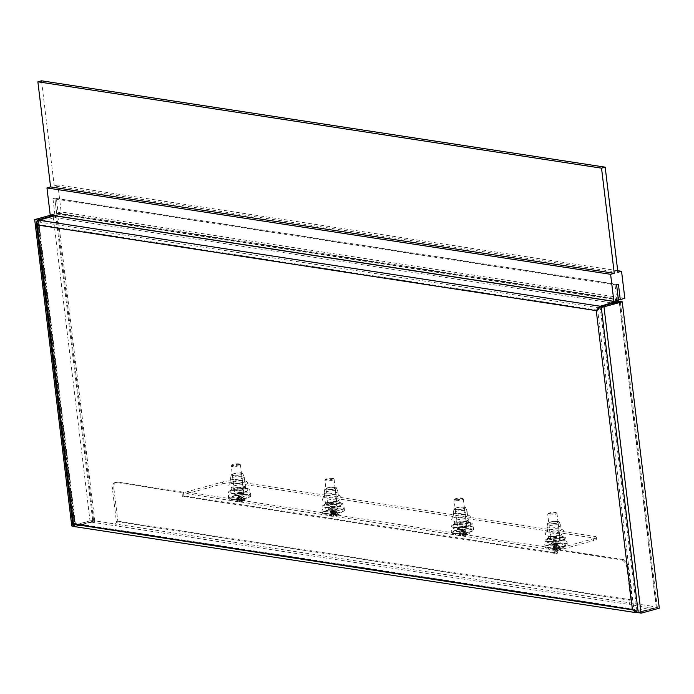 <?xml version="1.0" encoding="UTF-8"?>
<svg xmlns="http://www.w3.org/2000/svg" width="694" height="694" viewBox="0 0 694 694"><rect width="100%" height="100%" fill="white"/><g stroke="black" fill="none" stroke-linecap="round" stroke-linejoin="round"><path stroke-width="0.52" stroke-dasharray="3.47 2.6" d="M247.298 488.671A10.584 2.16 173.1 0 1 248.738 489.027A10.584 2.16 173.1 0 1 244.175 492.254A10.584 2.16 173.1 0 1 230.642 493.261A10.584 2.16 173.1 0 1 229.029 491.413A10.584 2.16 173.1 0 1 237.261 489.018A10.584 2.16 173.1 0 1 247.298 488.671M244.652 487.535A7.504 1.535 173.1 0 1 245.667 487.787A7.504 1.535 173.1 0 1 242.44 490.077A7.504 1.535 173.1 0 1 232.854 490.788A7.504 1.535 173.1 0 1 231.709 489.478A7.504 1.535 173.1 0 1 237.548 487.778A7.504 1.535 173.1 0 1 244.652 487.535M340.936 503.02A10.584 2.16 173.1 0 1 342.368 503.376A10.584 2.16 173.1 0 1 337.805 506.603A10.584 2.16 173.1 0 1 324.272 507.609A10.584 2.16 173.1 0 1 322.658 505.761A10.584 2.16 173.1 0 1 330.899 503.358A10.584 2.16 173.1 0 1 340.936 503.02M338.29 501.883A7.504 1.535 173.1 0 1 339.305 502.135A7.504 1.535 173.1 0 1 336.07 504.425A7.504 1.535 173.1 0 1 326.484 505.137A7.504 1.535 173.1 0 1 325.339 503.827A7.504 1.535 173.1 0 1 331.177 502.126A7.504 1.535 173.1 0 1 338.29 501.883M453.486 527.405A10.584 2.16 173.1 0 1 451.872 525.558A10.584 2.16 173.1 0 1 460.113 523.163A10.584 2.16 173.1 0 1 470.142 522.816A10.584 2.16 173.1 0 1 471.582 523.172A10.584 2.16 173.1 0 1 467.019 526.399A10.584 2.16 173.1 0 1 453.486 527.405M455.698 524.933A7.504 1.535 173.1 0 1 454.553 523.623A7.504 1.535 173.1 0 1 460.391 521.923A7.504 1.535 173.1 0 1 467.496 521.68A7.504 1.535 173.1 0 1 468.519 521.931A7.504 1.535 173.1 0 1 465.284 524.222A7.504 1.535 173.1 0 1 455.698 524.933M547.115 541.754A10.584 2.16 173.1 0 1 545.501 539.906A10.584 2.16 173.1 0 1 553.743 537.503A10.584 2.16 173.1 0 1 563.78 537.165A10.584 2.16 173.1 0 1 565.211 537.52A10.584 2.16 173.1 0 1 560.648 540.747A10.584 2.16 173.1 0 1 547.115 541.754M549.327 539.281A7.504 1.535 173.1 0 1 548.182 537.971A7.504 1.535 173.1 0 1 554.02 536.271A7.504 1.535 173.1 0 1 561.134 536.028A7.504 1.535 173.1 0 1 562.149 536.28A7.504 1.535 173.1 0 1 558.913 538.57A7.504 1.535 173.1 0 1 549.327 539.281M113.937 488.88L117.85 521.168A3.86 3.054 -81.3 0 1 115.265 525.757L629.675 604.578A3.86 3.054 98.7 0 0 632.26 599.989L628.356 567.701L626.899 568.1L630.803 600.388L116.392 521.567L112.48 489.279L113.937 488.88A7.729 4.468 74.6 0 1 116.566 482.148A7.729 4.468 74.6 0 1 117.711 482.087L183.442 492.159L181.984 492.558L116.254 482.486A7.729 4.468 -105.4 0 0 115.109 482.547A7.729 4.468 -105.4 0 0 112.48 489.279M626.899 568.1A7.729 4.468 -105.4 0 0 621.304 559.876L622.761 559.468L557.039 549.396L557.49 553.153L183.901 495.915L183.442 492.159M622.761 559.468A7.729 4.468 74.6 0 1 628.356 567.701M557.039 549.396L555.573 549.804L621.304 559.876M555.573 549.804L556.033 553.552L183.841 496.531L182.435 496.314L181.984 492.558M91.851 522.174L75.802 526.599L75.585 524.794L91.634 520.37L91.851 522.174L115.265 525.757L115.048 523.961L629.458 602.774L652.863 606.365L653.089 608.17L629.675 604.578L629.458 602.774A2.013 1.588 98.7 0 0 630.803 600.388M632.416 609.497L633.874 609.098L636.814 610.781L652.863 606.365M636.814 610.781L75.585 524.794L636.814 610.781L637.031 612.585L75.004 526.694M637.101 612.568L653.089 608.17M91.634 520.37L115.048 523.961A2.013 1.588 -81.3 0 0 116.392 521.567M38.725 220.206L38.942 222.011L55 217.595L615.656 303.495A3.86 3.054 98.7 0 0 617.92 301.291M38.63 220.198L38.127 222.869L38.725 224.57L38.942 222.011L600.171 308.006L616.229 303.582L615.656 303.495L615.439 301.69M616.602 300.589A2.013 1.588 98.7 0 0 616.784 299.305L56.691 213.492A2.013 1.588 -81.3 0 1 55.572 215.791M618.233 300.138A3.86 3.054 98.7 0 0 618.241 298.906L616.48 284.332L615.023 284.74L616.784 299.305M56.691 213.492L54.93 198.918L56.388 198.519L58.149 213.084A3.86 3.054 -81.3 0 1 55.563 217.682L55.346 215.877M56.388 198.519L616.48 284.332M54.93 198.918L615.023 284.74M55 217.595L54.774 215.791M636.519 612.004L633.874 609.098L597.707 310.218L600.171 308.006L599.954 306.201M616.229 303.582L616.012 301.821M73.434 523.849L74.891 523.45L74.657 524.768L75.707 526.581L94.8 521.324L93.681 521.151L74.588 526.408L75.707 526.581L38.638 220.25M600.05 306.219L637.127 612.602L656.22 607.345L619.143 300.962M619.412 301.361L656.489 607.753L638.254 612.776L657.339 607.519L656.22 607.345M51.026 215.097L52.944 214.567L55.746 215.001L53.837 215.53L57.723 214.94L94.8 521.324M56.604 214.767L93.681 521.151M657.339 607.519L620.315 301.5M54.965 215.695L57.723 214.94M75.585 524.794L74.891 523.45L633.874 609.098M37.268 224.977L38.725 224.57L74.891 523.45M598.775 308.388L597.707 310.218L596.25 310.626M557.49 553.153L556.033 553.552M556.085 552.936L554.627 553.344A3.86 3.054 98.7 0 1 557.213 548.746L593.327 538.804A7.729 1.579 -6.9 0 0 596.32 537.156A7.729 1.579 -6.9 0 0 594.723 536.41L233.305 481.029A7.729 1.579 -6.9 0 0 222.548 481.992L186.426 491.933A3.86 3.054 -81.3 0 0 183.841 496.531L185.298 496.123A2.013 1.588 -81.3 0 1 186.643 493.738L557.429 550.55A2.013 1.588 98.7 0 0 556.085 552.936M183.901 495.915L182.435 496.314M557.429 550.55L593.544 540.6L593.327 538.804M222.548 481.992L222.765 483.796L186.643 493.738M222.765 483.796A7.729 1.579 173.1 0 1 233.522 482.833L233.305 481.029M594.723 536.41L594.94 538.214L233.522 482.833M594.94 538.214A7.729 1.579 173.1 0 1 596.536 538.96A7.729 1.579 173.1 0 1 593.544 540.6M618.441 300.077L54.774 213.717L50.22 214.975M616.628 285.061L52.961 198.701L54.774 213.717M618.449 284.557L54.783 198.198L52.961 198.701M618.345 299.288L56.604 213.214L54.783 198.198M624.826 298.325L61.159 211.956L56.604 213.214M617.712 270.703L57.888 184.925L61.159 211.956M617.903 272.291L54.245 185.931L57.888 184.925M41.519 80.799L54.245 185.931M233.835 475.52A5.838 1.197 173.1 0 1 231.137 474.783A5.838 1.197 173.1 0 1 234.216 473.395A5.838 1.197 173.1 0 1 240.037 472.77A5.838 1.197 173.1 0 1 242.718 473.377A5.838 1.197 173.1 0 1 239.942 474.826A5.838 1.197 173.1 0 1 233.835 475.52M233.739 479.519A6.879 1.405 173.1 0 1 230.564 478.73A6.879 1.405 173.1 0 1 230.564 478.643A6.879 1.405 173.1 0 1 234.19 477.021A6.879 1.405 173.1 0 1 241.035 476.284A6.879 1.405 173.1 0 1 244.201 476.995A6.879 1.405 173.1 0 1 244.219 477.073A6.879 1.405 173.1 0 1 240.757 478.739A6.879 1.405 173.1 0 1 233.739 479.519M234.251 483.727A6.879 1.405 173.1 0 1 231.067 482.929A6.879 1.405 173.1 0 1 234.529 481.263A6.879 1.405 173.1 0 1 241.547 480.482A6.879 1.405 173.1 0 1 244.73 481.28A6.879 1.405 173.1 0 1 241.269 482.946A6.879 1.405 173.1 0 1 234.251 483.727M234.78 488.082A6.879 1.405 173.1 0 1 231.596 487.283A6.879 1.405 173.1 0 1 235.058 485.618A6.879 1.405 173.1 0 1 242.076 484.846A6.879 1.405 173.1 0 1 245.251 485.635A6.879 1.405 173.1 0 1 241.798 487.301A6.879 1.405 173.1 0 1 234.78 488.082M235.049 490.337A6.879 1.405 173.1 0 1 231.874 489.539A6.879 1.405 173.1 0 1 231.987 489.227A6.879 1.405 173.1 0 1 242.345 487.093A6.879 1.405 173.1 0 1 245.338 487.613A6.879 1.405 173.1 0 1 245.529 487.891A6.879 1.405 173.1 0 1 242.067 489.556A6.879 1.405 173.1 0 1 235.049 490.337M234.095 493.13A9.196 1.882 173.1 0 1 230 491.656A9.196 1.882 173.1 0 1 243.846 488.802A9.196 1.882 173.1 0 1 247.853 489.496A9.196 1.882 173.1 0 1 244.288 491.89A9.196 1.882 173.1 0 1 234.095 493.13M241.434 489.877A4.632 0.946 173.1 0 1 243.577 490.406A4.632 0.946 173.1 0 1 241.243 491.534A4.632 0.946 173.1 0 1 236.515 492.055A4.632 0.946 173.1 0 1 234.372 491.526A4.632 0.946 173.1 0 1 236.697 490.398A4.632 0.946 173.1 0 1 241.434 489.877M239.395 473.056A4.632 0.946 173.1 0 1 241.538 473.586A4.632 0.946 173.1 0 1 239.204 474.713A4.632 0.946 173.1 0 1 234.477 475.234A4.632 0.946 173.1 0 1 232.334 474.705A4.632 0.946 173.1 0 1 234.667 473.577A4.632 0.946 173.1 0 1 239.395 473.056M550.316 524.013A5.838 1.197 173.1 0 1 547.609 523.267A5.838 1.197 173.1 0 1 550.689 521.888A5.838 1.197 173.1 0 1 556.51 521.263A5.838 1.197 173.1 0 1 559.191 521.871A5.838 1.197 173.1 0 1 556.414 523.319A5.838 1.197 173.1 0 1 550.316 524.013M550.221 528.013A6.879 1.405 173.1 0 1 547.037 527.214A6.879 1.405 173.1 0 1 547.037 527.136A6.879 1.405 173.1 0 1 550.663 525.514A6.879 1.405 173.1 0 1 557.516 524.768A6.879 1.405 173.1 0 1 560.674 525.488A6.879 1.405 173.1 0 1 560.691 525.566A6.879 1.405 173.1 0 1 557.239 527.232A6.879 1.405 173.1 0 1 550.221 528.013M550.724 532.211A6.879 1.405 173.1 0 1 547.549 531.422A6.879 1.405 173.1 0 1 551.001 529.756A6.879 1.405 173.1 0 1 558.019 528.975A6.879 1.405 173.1 0 1 561.203 529.774A6.879 1.405 173.1 0 1 557.742 531.439A6.879 1.405 173.1 0 1 550.724 532.211M551.253 536.566A6.879 1.405 173.1 0 1 548.078 535.777A6.879 1.405 173.1 0 1 551.53 534.111A6.879 1.405 173.1 0 1 558.549 533.33A6.879 1.405 173.1 0 1 561.732 534.128A6.879 1.405 173.1 0 1 558.271 535.794A6.879 1.405 173.1 0 1 551.253 536.566M551.53 538.822A6.879 1.405 173.1 0 1 548.347 538.032A6.879 1.405 173.1 0 1 548.46 537.72A6.879 1.405 173.1 0 1 558.826 535.586A6.879 1.405 173.1 0 1 561.819 536.106A6.879 1.405 173.1 0 1 562.001 536.375A6.879 1.405 173.1 0 1 558.549 538.041A6.879 1.405 173.1 0 1 551.53 538.822M550.568 541.624A9.196 1.882 173.1 0 1 546.473 540.149A9.196 1.882 173.1 0 1 560.327 537.295A9.196 1.882 173.1 0 1 564.326 537.989A9.196 1.882 173.1 0 1 560.761 540.383A9.196 1.882 173.1 0 1 550.568 541.624M557.907 538.362A4.632 0.946 173.1 0 1 560.049 538.9A4.632 0.946 173.1 0 1 557.716 540.027A4.632 0.946 173.1 0 1 552.988 540.548A4.632 0.946 173.1 0 1 550.845 540.01A4.632 0.946 173.1 0 1 553.179 538.891A4.632 0.946 173.1 0 1 557.907 538.362M555.868 521.541A4.632 0.946 173.1 0 1 558.011 522.079A4.632 0.946 173.1 0 1 555.686 523.207A4.632 0.946 173.1 0 1 550.949 523.727A4.632 0.946 173.1 0 1 548.807 523.189A4.632 0.946 173.1 0 1 551.14 522.07A4.632 0.946 173.1 0 1 555.868 521.541M456.678 509.665A5.838 1.197 173.1 0 1 453.98 508.928A5.838 1.197 173.1 0 1 457.06 507.54A5.838 1.197 173.1 0 1 462.881 506.915A5.838 1.197 173.1 0 1 465.561 507.522A5.838 1.197 173.1 0 1 462.785 508.971A5.838 1.197 173.1 0 1 456.678 509.665M456.583 513.664A6.879 1.405 173.1 0 1 453.408 512.875A6.879 1.405 173.1 0 1 453.408 512.788A6.879 1.405 173.1 0 1 457.034 511.166A6.879 1.405 173.1 0 1 463.878 510.428A6.879 1.405 173.1 0 1 467.045 511.14A6.879 1.405 173.1 0 1 467.062 511.218A6.879 1.405 173.1 0 1 463.601 512.883A6.879 1.405 173.1 0 1 456.583 513.664M457.094 517.871A6.879 1.405 173.1 0 1 453.919 517.073A6.879 1.405 173.1 0 1 457.372 515.408A6.879 1.405 173.1 0 1 464.39 514.627A6.879 1.405 173.1 0 1 467.574 515.425A6.879 1.405 173.1 0 1 464.113 517.091A6.879 1.405 173.1 0 1 457.094 517.871M457.624 522.226A6.879 1.405 173.1 0 1 454.44 521.428A6.879 1.405 173.1 0 1 457.901 519.763A6.879 1.405 173.1 0 1 464.919 518.982A6.879 1.405 173.1 0 1 468.094 519.78A6.879 1.405 173.1 0 1 464.642 521.446A6.879 1.405 173.1 0 1 457.624 522.226M457.893 524.473A6.879 1.405 173.1 0 1 454.717 523.684A6.879 1.405 173.1 0 1 454.83 523.371A6.879 1.405 173.1 0 1 465.188 521.237A6.879 1.405 173.1 0 1 468.181 521.758A6.879 1.405 173.1 0 1 468.372 522.035A6.879 1.405 173.1 0 1 464.911 523.701A6.879 1.405 173.1 0 1 457.893 524.473M456.938 527.275A9.196 1.882 173.1 0 1 452.844 525.8A9.196 1.882 173.1 0 1 466.689 522.946A9.196 1.882 173.1 0 1 470.697 523.64A9.196 1.882 173.1 0 1 467.131 526.035A9.196 1.882 173.1 0 1 456.938 527.275M464.277 524.022A4.632 0.946 173.1 0 1 466.42 524.551A4.632 0.946 173.1 0 1 464.086 525.679A4.632 0.946 173.1 0 1 459.359 526.199A4.632 0.946 173.1 0 1 457.216 525.67A4.632 0.946 173.1 0 1 459.541 524.543A4.632 0.946 173.1 0 1 464.277 524.022M462.239 507.201A4.632 0.946 173.1 0 1 464.381 507.73A4.632 0.946 173.1 0 1 462.048 508.858A4.632 0.946 173.1 0 1 457.32 509.379A4.632 0.946 173.1 0 1 455.177 508.849A4.632 0.946 173.1 0 1 457.511 507.722A4.632 0.946 173.1 0 1 462.239 507.201M327.473 489.869A5.838 1.197 173.1 0 1 324.766 489.123A5.838 1.197 173.1 0 1 327.846 487.743A5.838 1.197 173.1 0 1 333.667 487.119A5.838 1.197 173.1 0 1 336.347 487.726A5.838 1.197 173.1 0 1 333.571 489.175A5.838 1.197 173.1 0 1 327.473 489.869M327.377 493.868A6.879 1.405 173.1 0 1 324.193 493.07A6.879 1.405 173.1 0 1 324.193 492.992A6.879 1.405 173.1 0 1 327.82 491.369A6.879 1.405 173.1 0 1 334.673 490.623A6.879 1.405 173.1 0 1 337.831 491.343A6.879 1.405 173.1 0 1 337.848 491.421A6.879 1.405 173.1 0 1 334.395 493.087A6.879 1.405 173.1 0 1 327.377 493.868M327.88 498.075A6.879 1.405 173.1 0 1 324.705 497.277A6.879 1.405 173.1 0 1 328.158 495.611A6.879 1.405 173.1 0 1 335.176 494.831A6.879 1.405 173.1 0 1 338.36 495.629A6.879 1.405 173.1 0 1 334.898 497.294A6.879 1.405 173.1 0 1 327.88 498.075M328.409 502.43A6.879 1.405 173.1 0 1 325.234 501.632A6.879 1.405 173.1 0 1 328.687 499.966A6.879 1.405 173.1 0 1 335.705 499.186A6.879 1.405 173.1 0 1 338.889 499.984A6.879 1.405 173.1 0 1 335.428 501.649A6.879 1.405 173.1 0 1 328.409 502.43M328.687 504.677A6.879 1.405 173.1 0 1 325.503 503.887A6.879 1.405 173.1 0 1 325.616 503.575A6.879 1.405 173.1 0 1 335.983 501.441A6.879 1.405 173.1 0 1 338.976 501.962A6.879 1.405 173.1 0 1 339.158 502.23A6.879 1.405 173.1 0 1 335.696 503.896A6.879 1.405 173.1 0 1 328.687 504.677M327.724 507.479A9.196 1.882 173.1 0 1 323.63 506.004A9.196 1.882 173.1 0 1 337.484 503.15A9.196 1.882 173.1 0 1 341.483 503.844A9.196 1.882 173.1 0 1 337.917 506.238A9.196 1.882 173.1 0 1 327.724 507.479M335.063 504.217A4.632 0.946 173.1 0 1 337.206 504.755A4.632 0.946 173.1 0 1 334.872 505.883A4.632 0.946 173.1 0 1 330.144 506.403A4.632 0.946 173.1 0 1 328.002 505.874A4.632 0.946 173.1 0 1 330.335 504.746A4.632 0.946 173.1 0 1 335.063 504.217M333.025 487.396A4.632 0.946 173.1 0 1 335.167 487.934A4.632 0.946 173.1 0 1 332.842 489.062A4.632 0.946 173.1 0 1 328.106 489.582A4.632 0.946 173.1 0 1 325.963 489.044A4.632 0.946 173.1 0 1 328.297 487.925A4.632 0.946 173.1 0 1 333.025 487.396M656.489 607.753L659.3 608.178M74.588 526.408L37.511 220.024L74.588 526.408L92.823 521.385L55.746 215.001M71.777 525.983L90.02 520.951L52.944 214.567M90.02 520.951L92.823 521.385M239.161 463.913A3.86 0.789 -6.9 0 0 235.188 463.965A3.86 0.789 -6.9 0 0 232.022 464.971A3.86 0.789 -6.9 0 0 232.421 465.457A3.86 0.789 -6.9 0 0 237.166 465.266A3.86 0.789 -6.9 0 0 239.525 464.069A3.86 0.789 -6.9 0 0 239.161 463.913M231.839 466.359A4.632 0.946 173.1 0 1 231.276 465.995A4.632 0.946 173.1 0 1 231.354 465.787A4.632 0.946 173.1 0 1 235.162 464.572A4.632 0.946 173.1 0 1 239.924 464.512A4.632 0.946 173.1 0 1 240.358 464.694A4.632 0.946 173.1 0 1 240.488 464.876A4.632 0.946 173.1 0 1 237.079 466.221A4.632 0.946 173.1 0 1 231.839 466.359M229.662 496.956A11.208 2.29 173.1 0 1 228.3 496.071A11.208 2.29 173.1 0 1 236.541 492.827A11.208 2.29 173.1 0 1 249.189 492.488A11.208 2.29 173.1 0 1 250.551 493.373A11.208 2.29 173.1 0 1 242.31 496.618A11.208 2.29 173.1 0 1 229.662 496.956M229.948 499.359A11.208 2.29 173.1 0 1 228.595 498.474A11.208 2.29 173.1 0 1 236.828 495.23A11.208 2.29 173.1 0 1 249.484 494.891A11.208 2.29 173.1 0 1 250.838 495.776A11.208 2.29 173.1 0 1 242.605 499.021A11.208 2.29 173.1 0 1 229.948 499.359M235.084 495.906A9.733 1.987 173.1 0 1 245.26 494.839A9.733 1.987 173.1 0 1 249.276 496.314A9.733 1.987 173.1 0 1 244.349 498.344A9.733 1.987 173.1 0 1 230.243 498.622A9.733 1.987 173.1 0 1 235.084 495.906M240.046 498.023L238.502 498.11L239.473 497.546L240.046 498.023L240.228 501.823A12.674 5.899 -96.8 0 0 240.41 501.805A12.674 5.899 -96.8 0 0 241.486 501.432A12.579 10.844 45.5 0 0 242.38 501.268A12.579 10.844 45.5 0 0 243.238 501.033A12.674 5.396 71.1 0 1 242.718 501.276A12.674 5.396 71.1 0 1 242.111 501.389L241.278 497.745L240.644 497.277L241.729 497.372L242.458 501.103A11.338 7.764 -160.7 0 0 244.409 500.53A11.338 10.497 140.1 0 1 242.171 501.363A2.247 0.46 173.1 0 1 242.111 501.389M242.171 501.363L242.206 500.383L242.458 501.129A2.247 0.46 173.1 0 1 242.458 501.129A12.674 11.234 93.8 0 0 244.687 499.845A12.579 3.713 47.9 0 1 243.733 499.593A12.674 10.722 -65.7 0 1 241.434 500.834L241.052 497.19L240.003 497.104L239.517 497.277L240.228 500.894A2.247 0.46 173.1 0 1 240.35 500.886A11.338 2.403 117.7 0 0 241.408 499.741A11.338 3.453 -124.9 0 1 241.33 500.834A2.247 0.46 173.1 0 1 241.434 500.834M240.228 500.894A12.674 5.396 71.1 0 1 238.797 499.862A12.579 8.38 -39.5 0 1 237.912 500.096A12.579 8.38 -39.5 0 1 237.044 500.261A12.674 5.899 -96.8 0 0 238.354 501.328L238.285 497.555L238.831 497.372L237.834 497.928L237.999 501.615A2.247 0.46 173.1 0 1 237.999 501.589A11.338 10.089 128.5 0 1 235.899 500.999A11.338 8.181 -169.6 0 0 238.285 501.354A2.247 0.46 173.1 0 1 238.354 501.328M237.834 497.928L237.999 501.615A12.674 10.722 -65.7 0 1 235.596 501.45A12.579 6.177 -70.5 0 0 236.229 501.658A12.579 6.177 -70.5 0 0 236.55 501.701A12.674 11.234 93.8 0 0 237.634 501.857A12.674 11.234 93.8 0 0 239.022 501.892A11.338 1.128 115.4 0 0 239.126 501.892A2.247 0.46 173.1 0 1 239.022 501.892L238.502 498.11M240.228 501.823A2.247 0.46 173.1 0 1 240.107 501.831A11.338 4.719 -124.7 0 1 239.924 501.857A11.338 4.719 -124.7 0 1 238.909 501.788A11.338 1.128 115.4 0 0 239.048 501.909A12.674 12.674 0 0 1 237.634 501.857M237.816 497.884L238.831 497.372L238.849 496.375L238.059 496.158L241.842 495.95L240.185 496.722L237.391 496.704L238.849 496.375M237.999 501.589L238.042 500.617L238.285 501.354M240.107 501.831L239.517 500.999L239.126 501.892M241.729 497.372L241.278 497.745M239.517 497.277L241.052 497.19M240.35 500.886L240.74 499.992L241.33 500.834M239.473 497.546L239.395 496.514M241.486 501.432L240.185 496.722M243.238 501.033L241.182 496.496M240.393 496.288L240.644 497.277M237.044 500.261L238.059 496.158M240.003 497.104L239.846 496.141M238.797 499.862L239.048 495.932M243.733 499.593L241.304 495.811M244.687 499.845L241.842 495.95M236.55 501.701L237.938 496.843M235.596 501.45L237.391 496.704M240.74 499.992L241.408 499.741M242.206 500.383L244.409 500.53M239.517 500.999L238.909 501.788M238.042 500.617L235.899 500.999M332.79 478.261A3.86 0.789 -6.9 0 0 328.826 478.313A3.86 0.789 -6.9 0 0 325.651 479.32A3.86 0.789 -6.9 0 0 326.059 479.797A3.86 0.789 -6.9 0 0 330.804 479.615A3.86 0.789 -6.9 0 0 333.155 478.409A3.86 0.789 -6.9 0 0 332.79 478.261M325.469 480.708A4.632 0.946 173.1 0 1 324.913 480.335A4.632 0.946 173.1 0 1 324.992 480.127A4.632 0.946 173.1 0 1 328.791 478.921A4.632 0.946 173.1 0 1 333.554 478.851A4.632 0.946 173.1 0 1 333.988 479.042A4.632 0.946 173.1 0 1 334.118 479.224A4.632 0.946 173.1 0 1 330.708 480.56A4.632 0.946 173.1 0 1 325.469 480.708M323.291 511.305A11.208 2.29 173.1 0 1 321.938 510.411A11.208 2.29 173.1 0 1 330.171 507.175A11.208 2.29 173.1 0 1 342.827 506.828A11.208 2.29 173.1 0 1 344.181 507.722A11.208 2.29 173.1 0 1 335.939 510.958A11.208 2.29 173.1 0 1 323.291 511.305M323.586 513.707A11.208 2.29 173.1 0 1 322.224 512.814A11.208 2.29 173.1 0 1 330.465 509.578A11.208 2.29 173.1 0 1 343.114 509.231A11.208 2.29 173.1 0 1 344.476 510.125A11.208 2.29 173.1 0 1 336.234 513.36A11.208 2.29 173.1 0 1 323.586 513.707M328.713 510.246A9.733 1.987 173.1 0 1 338.889 509.188A9.733 1.987 173.1 0 1 342.905 510.663A9.733 1.987 173.1 0 1 337.987 512.692A9.733 1.987 173.1 0 1 323.872 512.97A9.733 1.987 173.1 0 1 328.713 510.246M333.675 512.372L332.14 512.45L333.111 511.886L333.675 512.372L333.857 516.171A12.674 5.899 -96.8 0 0 334.04 516.154A12.674 5.899 -96.8 0 0 335.124 515.781A12.579 10.844 45.5 0 0 336.009 515.616A12.579 10.844 45.5 0 0 336.876 515.382A12.674 5.396 71.1 0 1 336.356 515.625A12.674 5.396 71.1 0 1 335.74 515.737L334.907 512.085L334.282 511.625L335.358 511.712L336.096 515.451A2.247 0.46 173.1 0 1 336.087 515.477A11.338 7.764 -160.7 0 0 338.047 514.879A11.338 10.497 140.1 0 1 335.801 515.711A2.247 0.46 173.1 0 1 335.74 515.737M336.096 515.451A12.674 11.234 93.8 0 0 338.325 514.185A12.579 3.713 47.9 0 1 337.362 513.933A12.674 10.722 -65.7 0 1 335.063 515.174L334.69 511.539L333.641 511.452L333.146 511.625L333.866 515.243A2.247 0.46 173.1 0 1 333.988 515.234A11.338 2.403 117.7 0 0 335.037 514.089A11.338 3.453 -124.9 0 1 334.959 515.174A2.247 0.46 173.1 0 1 335.063 515.174M333.866 515.243A12.674 5.396 71.1 0 1 332.426 514.211A12.579 8.38 -39.5 0 1 331.55 514.436A12.579 8.38 -39.5 0 1 330.674 514.61A12.674 5.899 -96.8 0 0 331.984 515.677L331.914 511.903L332.469 511.721L331.463 512.276L331.628 515.963A11.338 10.089 128.5 0 1 329.537 515.347A11.338 8.181 -169.6 0 0 331.923 515.703A2.247 0.46 173.1 0 1 331.984 515.677M331.463 512.276L331.628 515.963A2.247 0.46 173.1 0 1 331.637 515.937A12.674 10.722 -65.7 0 1 329.225 515.798A12.579 6.177 -70.5 0 0 329.867 516.006A12.579 6.177 -70.5 0 0 330.188 516.05A12.674 11.234 93.8 0 0 331.264 516.206A12.674 11.234 93.8 0 0 332.66 516.232L332.14 512.45M333.857 516.171A2.247 0.46 173.1 0 1 333.736 516.18A11.338 4.719 -124.7 0 1 333.554 516.206A11.338 4.719 -124.7 0 1 332.539 516.136A11.338 1.128 115.4 0 0 332.678 516.258A11.338 1.128 115.4 0 0 332.764 516.232A2.247 0.46 173.1 0 1 332.66 516.232M331.446 512.224L332.469 511.721L332.478 510.715L331.689 510.506L335.48 510.298L333.823 511.07L331.029 511.053L332.478 510.715M331.637 515.937L331.68 514.957L331.923 515.703M333.736 516.18L333.146 515.347L332.764 516.232M335.358 511.712L334.907 512.085M336.087 515.477L335.835 514.731L335.801 515.711M333.146 511.625L334.69 511.539M333.988 515.234L334.369 514.341L334.959 515.174M333.111 511.886L333.025 510.862M335.124 515.781L333.823 511.07M336.876 515.382L334.82 510.845M334.022 510.628L334.282 511.625M330.674 514.61L331.689 510.506M333.641 511.452L333.476 510.489M332.426 514.211L332.686 510.281M337.362 513.933L334.933 510.159M338.325 514.185L335.48 510.298M330.188 516.05L331.567 511.192M329.225 515.798L331.029 511.053M334.369 514.341L335.037 514.089M335.835 514.731L338.047 514.879M333.146 515.347L332.539 516.136M331.68 514.957L329.537 515.347M455.993 499.715A3.86 0.789 -6.9 0 0 460.556 499.29A3.86 0.789 -6.9 0 0 462.369 498.214A3.86 0.789 -6.9 0 0 461.276 497.945A3.86 0.789 -6.9 0 0 457.45 498.205A3.86 0.789 -6.9 0 0 454.865 499.116A3.86 0.789 -6.9 0 0 455.993 499.715M461.892 498.518A4.632 0.946 173.1 0 1 463.202 498.839A4.632 0.946 173.1 0 1 463.332 499.021A4.632 0.946 173.1 0 1 460.599 500.235A4.632 0.946 173.1 0 1 455.559 500.634A4.632 0.946 173.1 0 1 454.119 500.14A4.632 0.946 173.1 0 1 454.197 499.923A4.632 0.946 173.1 0 1 457.303 498.839A4.632 0.946 173.1 0 1 461.892 498.518M469.925 526.304A11.208 2.29 173.1 0 1 473.395 527.518A11.208 2.29 173.1 0 1 466.793 530.45A11.208 2.29 173.1 0 1 454.622 531.422A11.208 2.29 173.1 0 1 451.143 530.207A11.208 2.29 173.1 0 1 457.745 527.284A11.208 2.29 173.1 0 1 469.925 526.304M470.211 528.707A11.208 2.29 173.1 0 1 473.681 529.921A11.208 2.29 173.1 0 1 467.079 532.853A11.208 2.29 173.1 0 1 454.908 533.825A11.208 2.29 173.1 0 1 451.438 532.61A11.208 2.29 173.1 0 1 458.04 529.687A11.208 2.29 173.1 0 1 470.211 528.707M469.578 531.83A9.733 1.987 173.1 0 1 459.896 533.504A9.733 1.987 173.1 0 1 453.087 532.766A9.733 1.987 173.1 0 1 455.542 530.702A9.733 1.987 173.1 0 1 466.802 528.975A9.733 1.987 173.1 0 1 472.12 530.459A9.733 1.987 173.1 0 1 469.578 531.83M461.77 531.526L463.375 531.326L461.77 531.526L462.386 535.143A12.674 8.502 64.3 0 1 460.313 534.293A12.579 6.393 -53.1 0 1 459.61 534.554A12.579 6.393 -53.1 0 1 458.934 534.753A12.674 9.005 -100.9 0 0 460.92 535.638L460.807 531.847L461.64 531.587L460.851 532.177L460.955 535.889A2.247 0.46 173.1 0 1 460.92 535.872A11.338 10.748 162.6 0 1 458.569 535.447A11.338 8.432 167.8 0 0 460.885 535.664A2.247 0.46 173.1 0 1 460.92 535.638M460.955 535.889A12.674 8.458 -78.2 0 1 459.202 535.829A12.674 8.458 -78.2 0 1 459.072 535.803A12.579 8.892 -68 0 0 460.521 535.915A12.674 8.961 87 0 0 462.065 536.046A12.674 8.961 87 0 0 462.508 536.02L461.866 532.255L462.612 531.665L463.479 532.064L463.757 535.863A2.247 0.46 173.1 0 1 463.644 535.889A11.338 1.804 -125.8 0 1 463.575 535.907A11.338 1.804 -125.8 0 1 463.124 535.811A11.338 1.848 112 0 1 462.698 536.011A11.338 1.848 112 0 1 462.62 536.011A2.247 0.46 173.1 0 1 462.508 536.02M463.757 535.863A12.674 9.005 -100.9 0 0 464.199 535.785A12.674 9.005 -100.9 0 0 465.665 535.291A12.579 8.857 54.3 0 0 466.368 535.1A12.579 8.857 54.3 0 0 467.036 534.831A12.674 8.502 64.3 0 1 466.932 534.883A12.674 8.502 64.3 0 1 465.232 535.369L464.442 531.743L463.531 531.352L464.399 531.413L465.197 535.117A2.247 0.46 173.1 0 1 465.232 535.135A11.338 8.432 178.1 0 0 467.435 534.371A11.338 10.748 -175.6 0 1 465.258 535.343A2.247 0.46 173.1 0 1 465.232 535.369M465.197 535.117A12.674 8.961 87 0 0 466.897 533.781A12.579 6.428 39.2 0 1 465.448 533.669A12.674 8.458 -78.2 0 1 463.644 534.987L463.375 531.326M462.386 535.143A2.247 0.46 173.1 0 1 462.508 535.126A11.338 0.512 113.2 0 1 462.881 534.007A11.338 0.468 -127.1 0 1 463.523 534.996A2.247 0.46 173.1 0 1 463.644 534.987M467.435 534.371L465.136 534.38L465.258 535.343M462.508 535.126L462.907 534.198L463.523 534.996M460.92 535.872L460.799 534.909L460.885 535.664L460.799 534.909L458.569 535.447M463.479 532.064L461.866 532.255M463.644 535.889L463.028 535.083L462.62 536.011M462.56 531.274L462.447 530.311L464.407 529.99L463.271 530.372L464.468 530.468L463.687 530.736L460.521 530.953L461.657 530.572L460.46 530.476L462.447 530.311M460.313 534.293L461.241 530.216M458.934 534.753L460.46 530.476M461.657 530.572L461.64 531.587M467.036 534.831L464.468 530.468M463.271 530.372L463.531 531.352M462.612 531.665L462.49 530.632M465.665 535.291L463.687 530.736M460.521 535.915L461.345 531.014M459.072 535.803L460.521 530.953M465.448 533.669L463.583 529.93M466.897 533.781L464.407 529.99M463.028 535.083L463.124 535.811M549.631 514.054A3.86 0.789 -6.9 0 0 554.185 513.638A3.86 0.789 -6.9 0 0 555.998 512.554A3.86 0.789 -6.9 0 0 554.905 512.293A3.86 0.789 -6.9 0 0 551.088 512.554A3.86 0.789 -6.9 0 0 548.494 513.465A3.86 0.789 -6.9 0 0 549.631 514.054M555.521 512.866A4.632 0.946 173.1 0 1 556.84 513.187A4.632 0.946 173.1 0 1 556.961 513.369A4.632 0.946 173.1 0 1 554.228 514.584A4.632 0.946 173.1 0 1 549.188 514.983A4.632 0.946 173.1 0 1 547.757 514.48A4.632 0.946 173.1 0 1 547.835 514.271A4.632 0.946 173.1 0 1 550.941 513.178A4.632 0.946 173.1 0 1 555.521 512.866M563.554 540.652A11.208 2.29 173.1 0 1 567.024 541.867A11.208 2.29 173.1 0 1 560.422 544.79A11.208 2.29 173.1 0 1 548.251 545.77A11.208 2.29 173.1 0 1 544.781 544.556A11.208 2.29 173.1 0 1 551.383 541.632A11.208 2.29 173.1 0 1 563.554 540.652M563.849 543.055A11.208 2.29 173.1 0 1 567.319 544.269A11.208 2.29 173.1 0 1 560.717 547.193A11.208 2.29 173.1 0 1 548.538 548.173A11.208 2.29 173.1 0 1 545.068 546.959A11.208 2.29 173.1 0 1 551.669 544.035A11.208 2.29 173.1 0 1 563.849 543.055M563.207 546.178A9.733 1.987 173.1 0 1 553.526 547.852A9.733 1.987 173.1 0 1 546.716 547.106A9.733 1.987 173.1 0 1 549.171 545.05A9.733 1.987 173.1 0 1 560.431 543.324A9.733 1.987 173.1 0 1 565.749 544.807A9.733 1.987 173.1 0 1 563.207 546.178M555.408 545.874L557.013 545.675L555.408 545.874L556.024 549.492A12.674 8.502 64.3 0 1 553.942 548.633A12.579 6.393 -53.1 0 1 553.248 548.902A12.579 6.393 -53.1 0 1 552.571 549.093A12.674 9.005 -100.9 0 0 554.549 549.986L554.445 546.195L555.278 545.926L554.489 546.525L554.584 550.238A2.247 0.46 173.1 0 1 554.549 550.221A11.338 10.748 162.6 0 1 552.198 549.795A11.338 8.432 167.8 0 0 554.523 550.012A2.247 0.46 173.1 0 1 554.549 549.986M554.584 550.238A12.674 8.458 -78.2 0 1 552.832 550.169A12.674 8.458 -78.2 0 1 552.71 550.142A12.579 8.892 -68 0 0 554.159 550.264A12.674 8.961 87 0 0 555.703 550.394A12.674 8.961 87 0 0 556.137 550.359L555.504 546.603L556.241 546.005L557.109 546.412L557.386 550.212A2.247 0.46 173.1 0 1 557.273 550.229A11.338 1.804 -125.8 0 1 557.204 550.247A11.338 1.804 -125.8 0 1 556.753 550.16A11.338 1.848 112 0 1 556.328 550.359A11.338 1.848 112 0 1 556.258 550.359A2.247 0.46 173.1 0 1 556.137 550.359M557.386 550.212A12.674 9.005 -100.9 0 0 557.829 550.134A12.674 9.005 -100.9 0 0 559.295 549.639A12.579 8.857 54.3 0 0 560.006 549.44A12.579 8.857 54.3 0 0 560.674 549.18A12.674 8.502 64.3 0 1 560.57 549.232A12.674 8.502 64.3 0 1 558.861 549.717L558.071 546.083L557.161 545.701L558.028 545.762L558.826 549.466A11.338 8.432 178.1 0 0 561.064 548.72A11.338 10.748 -175.6 0 1 558.887 549.691A2.247 0.46 173.1 0 1 558.861 549.717M558.861 549.483L558.765 548.728L558.861 549.483A2.247 0.46 173.1 0 1 558.861 549.483A12.674 8.961 87 0 0 560.535 548.13A12.579 6.428 39.2 0 1 559.078 548.008A12.674 8.458 -78.2 0 1 557.273 549.336L557.013 545.675M556.024 549.492A2.247 0.46 173.1 0 1 556.137 549.466A11.338 0.512 113.2 0 1 556.51 548.355A11.338 0.468 -127.1 0 1 557.152 549.344A2.247 0.46 173.1 0 1 557.273 549.336M561.064 548.72L558.765 548.728L558.887 549.691M556.137 549.466L556.545 548.546L557.152 549.344M554.549 550.221L554.437 549.249L554.523 550.012L554.437 549.249L552.198 549.795M557.109 546.412L555.504 546.603M557.273 550.229L556.657 549.431L556.258 550.359M556.189 545.623L556.076 544.651L557.213 544.269L558.037 544.339L556.9 544.721L558.106 544.816L554.15 545.302L555.295 544.92L554.09 544.816L556.076 544.651M553.942 548.633L554.87 544.556M552.571 549.093L554.09 544.816M555.295 544.92L555.278 545.926M560.674 549.18L558.106 544.816M556.9 544.721L557.161 545.701M556.241 546.005L556.12 544.981M559.295 549.639L557.325 545.076M554.159 550.264L554.974 545.363M552.71 550.142L554.15 545.302M559.078 548.008L557.213 544.269M560.535 548.13L558.037 544.339M556.657 549.431L556.753 550.16M117.85 521.168L632.26 599.989M117.711 482.087L116.254 482.486M58.149 213.084L618.241 298.906M597.707 310.218L38.725 224.57M557.213 548.746L186.426 491.933M234.173 483.761A7.035 1.44 173.1 0 1 231.996 482.018A7.035 1.44 173.1 0 1 241.625 480.448A7.035 1.44 173.1 0 1 243.802 482.191A7.035 1.44 173.1 0 1 234.173 483.761M234.693 488.116A7.035 1.44 173.1 0 1 232.525 486.373A7.035 1.44 173.1 0 1 242.154 484.802A7.035 1.44 173.1 0 1 244.331 486.546A7.035 1.44 173.1 0 1 234.693 488.116M550.646 532.255A7.035 1.44 173.1 0 1 548.468 530.511A7.035 1.44 173.1 0 1 558.106 528.941A7.035 1.44 173.1 0 1 560.275 530.684A7.035 1.44 173.1 0 1 550.646 532.255M551.175 536.609A7.035 1.44 173.1 0 1 548.997 534.866A7.035 1.44 173.1 0 1 558.635 533.296A7.035 1.44 173.1 0 1 560.804 535.039A7.035 1.44 173.1 0 1 551.175 536.609M457.016 517.906A7.035 1.44 173.1 0 1 454.839 516.163A7.035 1.44 173.1 0 1 464.477 514.592A7.035 1.44 173.1 0 1 466.646 516.336A7.035 1.44 173.1 0 1 457.016 517.906M457.537 522.261A7.035 1.44 173.1 0 1 455.368 520.517A7.035 1.44 173.1 0 1 464.997 518.947A7.035 1.44 173.1 0 1 467.175 520.691A7.035 1.44 173.1 0 1 457.537 522.261M327.802 498.11A7.035 1.44 173.1 0 1 325.625 496.366A7.035 1.44 173.1 0 1 335.263 494.796A7.035 1.44 173.1 0 1 337.431 496.54A7.035 1.44 173.1 0 1 327.802 498.11M328.331 502.465A7.035 1.44 173.1 0 1 326.154 500.721A7.035 1.44 173.1 0 1 335.792 499.151A7.035 1.44 173.1 0 1 337.961 500.894A7.035 1.44 173.1 0 1 328.331 502.465M235.335 495.273A4.632 0.946 -6.9 0 0 240.575 495.126A4.632 0.946 -6.9 0 0 243.984 493.79A4.632 0.946 -6.9 0 0 243.421 493.417A4.632 0.946 -6.9 0 0 238.189 493.564A4.632 0.946 -6.9 0 0 234.78 494.9A4.632 0.946 -6.9 0 0 235.335 495.273M243.802 493.72A5.023 1.024 173.1 0 1 241.816 495.351A5.023 1.024 173.1 0 1 235.049 495.724A5.023 1.024 173.1 0 1 237.036 494.093A5.023 1.024 173.1 0 1 243.802 493.72M328.973 509.622A4.632 0.946 -6.9 0 0 334.204 509.474A4.632 0.946 -6.9 0 0 337.614 508.138A4.632 0.946 -6.9 0 0 337.05 507.765A4.632 0.946 -6.9 0 0 331.819 507.913A4.632 0.946 -6.9 0 0 328.409 509.249A4.632 0.946 -6.9 0 0 328.973 509.622M337.431 508.069A5.023 1.024 173.1 0 1 335.445 509.7A5.023 1.024 173.1 0 1 328.678 510.073A5.023 1.024 173.1 0 1 330.665 508.442A5.023 1.024 173.1 0 1 337.431 508.069M465.388 527.431A4.632 0.946 -6.9 0 0 460.356 527.839A4.632 0.946 -6.9 0 0 457.624 529.045A4.632 0.946 -6.9 0 0 459.055 529.548A4.632 0.946 -6.9 0 0 464.095 529.149A4.632 0.946 -6.9 0 0 466.828 527.934A4.632 0.946 -6.9 0 0 465.388 527.431M458.838 530.016A5.023 1.024 173.1 0 1 458.647 528.576A5.023 1.024 173.1 0 1 465.7 527.718A5.023 1.024 173.1 0 1 465.891 529.158A5.023 1.024 173.1 0 1 458.838 530.016M559.026 541.78A4.632 0.946 -6.9 0 0 553.986 542.179A4.632 0.946 -6.9 0 0 551.253 543.393A4.632 0.946 -6.9 0 0 552.693 543.896A4.632 0.946 -6.9 0 0 557.724 543.489A4.632 0.946 -6.9 0 0 560.457 542.283A4.632 0.946 -6.9 0 0 559.026 541.78M552.476 544.356A5.023 1.024 173.1 0 1 552.285 542.916A5.023 1.024 173.1 0 1 559.329 542.066A5.023 1.024 173.1 0 1 559.52 543.506A5.023 1.024 173.1 0 1 552.476 544.356M245.667 487.787L248.738 489.027M339.305 502.135L342.368 503.376M454.553 523.623L451.872 525.558M548.182 537.971L545.501 539.906M636.164 611.674L637.17 612.29M38.127 222.869L74.657 524.768M562.149 536.28L565.211 537.52M468.519 521.931L471.582 523.172M325.339 503.827L322.658 505.761M231.709 489.478L229.029 491.413M116.566 482.148L115.109 482.547M596.32 537.156L596.536 538.96M231.137 474.783L230.564 478.643M230.564 478.73L231.067 482.929M241.928 480.387C233.774 478.929 221.681 486.615 234.399 488.177C242.787 489.556 254.767 481.653 241.928 480.387M231.596 487.283L231.874 489.539M231.987 489.227L230 491.656M241.538 473.586L243.577 490.406M232.334 474.705L234.372 491.526M245.338 487.613L247.853 489.496M245.251 485.635L245.529 487.891M244.219 477.073L244.73 481.28M242.718 473.377L244.201 476.995M547.609 523.267L547.037 527.136M547.037 527.214L547.549 531.422M558.401 528.88C550.247 527.414 538.154 535.1 550.88 536.67C559.26 538.05 571.24 530.147 558.401 528.88M548.078 535.777L548.347 538.032M548.46 537.72L546.473 540.149M558.011 522.079L560.049 538.9M548.807 523.189L550.845 540.01M561.819 536.106L564.326 537.989M561.732 534.128L562.001 536.375M560.691 525.566L561.203 529.774M559.191 521.871L560.674 525.488M453.98 508.928L453.408 512.788M453.408 512.875L453.919 517.073M464.772 514.532C456.617 513.066 444.524 520.76 457.242 522.322C465.631 523.701 477.611 515.798 464.772 514.532M454.44 521.428L454.717 523.684M454.83 523.371L452.844 525.8M464.381 507.73L466.42 524.551M455.177 508.849L457.216 525.67M468.181 521.758L470.697 523.64M468.094 519.78L468.372 522.035M467.062 511.218L467.574 515.425M465.561 507.522L467.045 511.14M324.766 489.123L324.193 492.992M324.193 493.07L324.705 497.277M335.558 494.735C327.403 493.269 315.31 500.955 328.028 502.525C336.417 503.905 348.397 496.002 335.558 494.735M325.234 501.632L325.503 503.887M325.616 503.575L323.63 506.004M335.167 487.934L337.206 504.755M325.963 489.044L328.002 505.874M338.976 501.962L341.483 503.844M338.889 499.984L339.158 502.23M337.848 491.421L338.36 495.629M336.347 487.726L337.831 491.343M232.022 464.971L231.354 465.787M240.488 464.876L243.663 493.72C238.519 493.746 235.552 494.171 234.772 494.978L231.276 465.995M228.3 496.071L228.595 498.474M242.718 501.276A12.674 12.674 0 0 0 249.276 496.314M239.924 501.857A12.674 12.674 0 0 0 240.41 501.805M230.243 498.622A12.674 12.674 0 0 0 236.229 501.658M241.746 497.407L242.232 499.932M250.551 493.373L250.838 495.776M239.525 464.069L240.358 464.694M325.651 479.32L324.992 480.127M334.118 479.224L337.293 508.06C332.148 508.095 329.19 508.52 328.401 509.327L324.913 480.335M321.938 510.411L322.224 512.814M336.356 515.625A12.674 12.674 0 0 0 342.905 510.663M331.264 516.206A12.674 12.674 0 0 0 332.678 516.258M333.554 516.206A12.674 12.674 0 0 0 334.04 516.154M323.872 512.97A12.674 12.674 0 0 0 329.867 516.006M335.376 511.756L335.87 514.28M344.181 507.722L344.476 510.125M333.155 478.409L333.988 479.042M462.369 498.214L463.202 498.839M463.332 499.021L466.854 528.004L465.622 527.726C461.51 527.804 458.847 528.264 457.615 529.123L454.119 500.14M473.395 527.518L473.681 529.921M453.087 532.766A12.674 12.674 0 0 0 459.202 535.829M462.065 536.046A12.674 12.674 0 0 0 462.698 536.011M463.575 535.907A12.674 12.674 0 0 0 464.199 535.785M466.932 534.883A12.674 12.674 0 0 0 472.12 530.459M464.59 531.552L465.145 534.415M460.66 532.029L460.807 534.961M451.143 530.207L451.438 532.61M454.865 499.116L454.197 499.923M555.998 512.554L556.84 513.187M556.961 513.369L560.492 542.352L559.26 542.075C555.148 542.144 552.476 542.613 551.244 543.471L547.757 514.48M567.024 541.867L567.319 544.269M546.716 547.106A12.674 12.674 0 0 0 552.832 550.169M555.703 550.394A12.674 12.674 0 0 0 556.328 550.359M557.204 550.247A12.674 12.674 0 0 0 557.829 550.134M560.57 549.232A12.674 12.674 0 0 0 565.749 544.807M558.219 545.9L558.774 548.763M554.289 546.369L554.437 549.31M544.781 544.556L545.068 546.959M548.494 513.465L547.835 514.271"/><path stroke-width="1.04" d="M38.638 220.25L37.511 220.024L53.837 215.53L37.511 220.024L36.288 223.095L37.268 224.977L38.725 220.206L54.774 215.791L615.439 301.69A2.013 1.588 98.7 0 0 616.602 300.589M599.98 306.375L615.439 301.69M617.92 301.291A3.86 3.054 98.7 0 0 618.233 300.138M38.725 220.206L599.954 306.201L596.25 310.626L601.178 306.392L619.412 301.361L622.223 301.795L659.3 608.178L641.056 613.201L636.519 612.004M620.263 301.127L600.05 306.219L620.315 301.5M38.63 220.198L54.965 215.695M641.056 613.201L603.98 306.817L601.178 306.392L638.254 612.776L632.416 609.497L635.747 612.611L75.004 526.694L73.434 523.849L72.818 524.985L74.067 526.156M635.747 612.611L637.031 612.585M597.942 309.229L600.05 306.219M605.185 167.159L617.903 272.291L621.555 271.285L624.826 298.325L620.263 299.574L618.449 284.557L616.628 285.061L618.441 300.077L613.886 301.335L610.607 274.303L614.259 273.297L50.593 186.929L37.875 81.797L41.519 80.799L605.185 167.159L601.533 168.165L614.259 273.297M610.607 274.303L46.949 187.935L50.593 186.929M613.886 301.335L50.22 214.975L46.949 187.935M620.263 299.574L618.345 299.288M621.555 271.285L617.712 270.703M601.533 168.165L37.875 81.797M622.223 301.795L603.98 306.817M37.511 220.024L34.7 219.59L51.026 215.097M74.275 526.364L71.777 525.983L34.7 219.59M638.254 612.776L601.178 306.392M37.268 224.977L73.434 523.849L632.416 609.497L596.25 310.626L37.268 224.977M36.288 223.13L72.818 524.968"/></g></svg>
